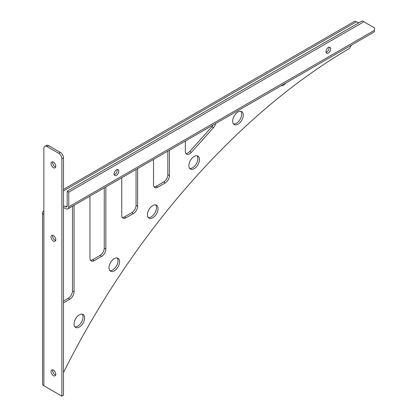 <?xml version="1.0" encoding="UTF-8"?>
<svg xmlns="http://www.w3.org/2000/svg" width="417" height="417" viewBox="0 0 417 417"><rect width="100%" height="100%" fill="white"/><g stroke="black" fill="none" stroke-linecap="round" stroke-linejoin="round"><path stroke-width="0.63" d="M52.709 161.879A3.372 1.944 -120 0 0 53.308 164.97A3.372 1.944 -120 0 0 55.685 167.029M53.402 162.161A3.372 1.944 60 0 1 55.607 165.132A3.372 1.944 60 0 1 55.091 167.832A3.372 1.944 60 0 1 51.718 165.888A3.372 1.944 60 0 1 51.718 161.994A3.372 1.944 60 0 1 53.402 162.161M52.709 235.287A3.372 1.944 -120 0 0 53.308 238.378A3.372 1.944 -120 0 0 55.685 240.437M53.402 235.569A3.372 1.944 60 0 1 55.607 238.54A3.372 1.944 60 0 1 55.091 241.24A3.372 1.944 60 0 1 51.718 239.295A3.372 1.944 60 0 1 51.718 235.402A3.372 1.944 60 0 1 53.402 235.569M52.709 369.869A3.372 1.944 -120 0 0 53.308 372.96A3.372 1.944 -120 0 0 55.685 375.019M53.402 370.15A3.372 1.944 60 0 1 55.607 373.121A3.372 1.944 60 0 1 55.091 375.821A3.372 1.944 60 0 1 51.718 373.877A3.372 1.944 60 0 1 51.718 369.983A3.372 1.944 60 0 1 53.402 370.15M105.85 186.925L105.85 249.027A5.994 3.461 -60 0 1 101.612 256.366L94.195 260.651A5.994 3.461 -60 0 1 91.198 260.948A5.994 3.461 -60 0 1 89.957 258.201L89.957 196.105M90.51 260.302A5.994 3.461 120 0 0 92.605 259.734L100.023 255.449A5.994 3.461 120 0 0 104.26 248.11L104.26 187.843M169.427 150.224L169.427 175.62A5.994 3.461 -60 0 1 165.184 182.959L157.772 187.243A5.994 3.461 -60 0 1 154.775 187.541A5.994 3.461 -60 0 1 153.529 184.794L153.529 159.398M154.087 186.894A5.994 3.461 120 0 0 156.182 186.326L163.6 182.041A5.994 3.461 120 0 0 167.837 174.702L167.837 151.142M215.672 123.521A5.994 3.461 -60 0 1 213.436 127.727L191.346 152.377A5.994 3.461 -60 0 1 186.561 154.165A5.994 3.461 -60 0 1 185.32 151.418L185.32 141.045M185.873 153.519A5.994 3.461 120 0 0 189.756 151.454L211.846 126.81A5.994 3.461 120 0 0 213.139 124.985M137.636 168.572L137.636 206.207A5.994 3.461 -60 0 1 133.398 213.546L125.981 217.83A5.994 3.461 -60 0 1 122.984 218.127A5.994 3.461 -60 0 1 121.743 215.38L121.743 177.751M122.301 217.481A5.994 3.461 120 0 0 124.391 216.913L131.808 212.628A5.994 3.461 120 0 0 136.046 205.289L136.046 169.49M74.064 205.279L74.064 291.848A5.994 3.461 -60 0 1 69.827 299.187L63.467 302.862M63.467 301.027L68.237 298.27A5.994 3.461 120 0 0 72.475 290.93L72.475 206.196M232.67 121.154A7.49 4.326 -60 0 1 235.944 113.612A7.49 4.326 -60 0 1 241.714 111.605A7.49 4.326 -60 0 1 241.714 120.258A7.49 4.326 -60 0 1 234.224 124.584A7.49 4.326 -60 0 1 232.67 121.154M233.515 123.979A7.49 4.326 120 0 0 240.124 119.34A7.49 4.326 120 0 0 240.833 111.297M147.451 214.745A7.49 4.326 -60 0 1 150.725 207.207A7.49 4.326 -60 0 1 156.495 205.195A7.49 4.326 -60 0 1 156.495 213.848A7.49 4.326 -60 0 1 149.005 218.174A7.49 4.326 -60 0 1 147.451 214.745M148.296 217.57A7.49 4.326 120 0 0 154.905 212.931A7.49 4.326 120 0 0 155.614 204.888M74.064 323.993A7.49 4.326 -60 0 1 77.333 316.451A7.49 4.326 -60 0 1 83.108 314.444A7.49 4.326 -60 0 1 83.108 323.097A7.49 4.326 -60 0 1 75.618 327.423A7.49 4.326 -60 0 1 74.064 323.993M74.909 326.813A7.49 4.326 120 0 0 81.518 322.179A7.49 4.326 120 0 0 82.227 314.131M108.988 267.797A7.49 4.326 -60 0 1 112.256 260.26A7.49 4.326 -60 0 1 118.032 258.253A7.49 4.326 -60 0 1 118.032 266.906A7.49 4.326 -60 0 1 110.536 271.227A7.49 4.326 -60 0 1 108.988 267.797M109.827 270.623A7.49 4.326 120 0 0 116.442 265.983A7.49 4.326 120 0 0 117.151 257.941M188.885 165.617A7.49 4.326 -60 0 1 192.154 158.079A7.49 4.326 -60 0 1 197.929 156.073A7.49 4.326 -60 0 1 197.929 164.725A7.49 4.326 -60 0 1 190.439 169.047A7.49 4.326 -60 0 1 188.885 165.617M189.73 168.442A7.49 4.326 120 0 0 196.339 163.803A7.49 4.326 120 0 0 197.048 155.76M285.885 82.983A7.49 4.326 -60 0 1 281.022 85.793M60.288 152.372L58.703 153.289A4.493 2.596 60 0 1 61.878 158.794L63.467 157.876A4.493 2.596 -120 0 0 60.288 152.372L48.633 145.642A4.493 2.596 -120 0 0 46.386 145.418L44.796 146.336A4.493 2.596 60 0 1 47.048 146.56L48.633 145.642M58.703 153.289L47.048 146.56M63.467 157.876L63.467 395.233L61.878 396.15L61.878 158.794M61.878 396.15L43.868 385.751A4.493 2.596 180 0 1 42.55 383.916L42.55 212.628A4.493 2.596 180 0 0 43.868 214.463L43.868 148.395A4.493 2.596 60 0 1 44.796 146.336M42.55 212.628A4.493 2.596 180 0 1 43.868 210.793M63.467 205.591L65.589 206.816A2.247 1.298 -120 0 0 66.71 206.926A2.247 1.298 -120 0 0 67.179 205.899L67.179 191.215L68.769 192.133L68.769 206.816A4.493 2.596 60 0 1 67.835 208.875A4.493 2.596 60 0 1 65.589 208.651L63.467 207.426M63.467 189.391L354.189 21.543A4.493 2.596 60 0 1 356.436 21.767L358.557 22.992M67.179 191.215L362.264 20.85L374.45 27.887L374.45 30.332A4.493 2.596 60 0 1 373.517 32.39L67.835 208.875M326.078 52.328A3.372 1.944 120 0 0 329.154 47.919A3.372 1.944 120 0 0 329.049 47.178M114.164 174.676A3.372 1.944 120 0 0 117.24 170.266A3.372 1.944 120 0 0 117.141 169.526M68.769 192.133L363.853 21.767M330.744 48.836A3.372 1.944 -60 0 1 329.274 52.229A3.372 1.944 -60 0 1 326.673 53.131A3.372 1.944 -60 0 1 326.673 49.242A3.372 1.944 -60 0 1 330.045 47.293A3.372 1.944 -60 0 1 330.744 48.836M118.829 171.184A3.372 1.944 -60 0 1 117.359 174.577A3.372 1.944 -60 0 1 114.764 175.479A3.372 1.944 -60 0 1 114.764 171.585A3.372 1.944 -60 0 1 118.131 169.641A3.372 1.944 -60 0 1 118.829 171.184M351.411 45.156L349.55 48.372A524.456 302.794 120 0 0 63.467 372.6M104.26 248.11L105.85 249.027M100.023 255.449L101.612 256.366M92.605 259.734L94.195 260.651M167.837 174.702L169.427 175.62M163.6 182.041L165.184 182.959M156.182 186.326L157.772 187.243M191.346 152.377L189.756 151.454M211.846 126.81L213.436 127.727M136.046 205.289L137.636 206.207M131.808 212.628L133.398 213.546M124.391 216.913L125.981 217.83M72.475 290.93L74.064 291.848M68.237 298.27L69.827 299.187M356.436 21.767L63.467 190.913M65.589 206.816L67.179 205.899M68.769 206.816L374.45 30.332M43.868 214.463L43.868 385.751"/></g></svg>

